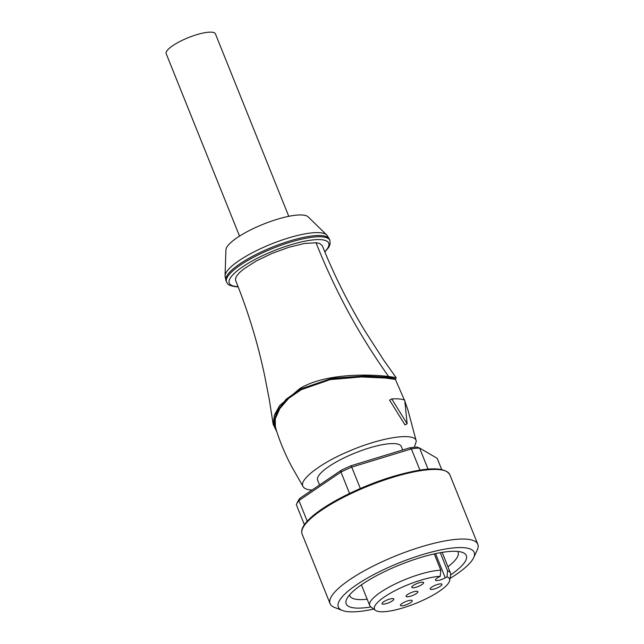 <?xml version="1.0" encoding="UTF-8"?>
<svg xmlns="http://www.w3.org/2000/svg" width="644" height="644" viewBox="0 0 644 644"><rect width="100%" height="100%" fill="white"/><g stroke="black" fill="none" stroke-linecap="round" stroke-linejoin="round"><path stroke-width="0.97" d="M396.124 377.626L388.654 376.49C371.958 374.422 326.645 372.506 300.007 388.413L279.633 405.559L274.416 415.058L273.072 424.146L276.743 431.649M273.056 423.615L269.273 399.401L264.781 376.338C257.97 343.719 248.262 311.793 235.656 280.559L235.519 278.594L236.606 276.075L239.375 272.734L243.674 269.031L256.111 261.078L272.026 253.422L288.995 247.232L304.451 243.472L316.236 242.748L319.786 243.529L322.314 245.718C334.164 275.246 348.388 303.686 365.003 331.032L383.438 359.763L396.1 377.642M319.545 484.972L317.629 480.199A45.104 11.262 -21.9 0 1 355.287 452.925A45.104 11.262 -21.9 0 1 401.333 446.55L402.717 449.979M441.856 584.897A6.368 1.586 -21.9 0 1 435.69 588.503A6.368 1.586 -21.9 0 1 430.176 589.035A6.368 1.586 -21.9 0 1 435.489 585.187A6.368 1.586 -21.9 0 1 441.993 584.285A6.368 1.586 -21.9 0 1 441.856 584.897M412.096 601.287A6.368 1.586 -21.9 0 1 405.921 604.893A6.368 1.586 -21.9 0 1 400.407 605.424A6.368 1.586 -21.9 0 1 405.72 601.577A6.368 1.586 -21.9 0 1 412.224 600.675A6.368 1.586 -21.9 0 1 412.096 601.287M417.779 592.247A6.368 1.586 -21.9 0 1 411.613 595.861A6.368 1.586 -21.9 0 1 406.09 596.392A6.368 1.586 -21.9 0 1 411.411 592.536A6.368 1.586 -21.9 0 1 417.908 591.635A6.368 1.586 -21.9 0 1 417.779 592.247M393.701 599.604A6.368 1.586 -21.9 0 1 387.527 603.219A6.368 1.586 -21.9 0 1 382.013 603.742A6.368 1.586 -21.9 0 1 387.326 599.894A6.368 1.586 -21.9 0 1 393.83 598.992A6.368 1.586 -21.9 0 1 393.701 599.604M423.47 583.214A6.368 1.586 -21.9 0 1 417.296 586.829A6.368 1.586 -21.9 0 1 411.782 587.352A6.368 1.586 -21.9 0 1 417.095 583.504A6.368 1.586 -21.9 0 1 423.599 582.603A6.368 1.586 -21.9 0 1 423.47 583.214M440.279 552.697L447.548 570.793L447 576.911L445.27 577.869A6.899 1.723 -21.9 0 1 435.489 580.131A6.899 1.723 -21.9 0 1 438.508 577.249L440.238 576.299L440.786 570.173L434.249 553.904M440.786 570.173A43.518 10.859 158.1 0 0 394.048 584.535A43.518 10.859 158.1 0 0 369.704 605.473A43.518 10.859 158.1 0 0 370.759 606.793L375.444 610.327A40.451 10.095 158.1 0 0 415.766 603.38A40.451 10.095 158.1 0 0 449.673 580.486A40.451 10.095 158.1 0 0 447 576.911M449.673 580.486L450.615 574.698A43.518 10.859 158.1 0 0 450.462 573.015A43.518 10.859 158.1 0 0 447.548 570.793M440.238 576.299A40.451 10.095 158.1 0 0 394.345 591.031A40.451 10.095 158.1 0 0 375.444 610.327M419.904 470.088L411.379 448.892L409.721 447.838L350.94 465.789L351.729 467.109L411.379 448.892A76.419 19.079 158.1 0 1 419.566 448.047L437.196 458.327L441.679 469.484M360.334 488.514L351.729 467.109A76.419 19.079 158.1 0 0 340.958 472.052L341.32 470.209A74.293 18.547 -21.9 0 1 350.94 465.789M409.721 447.838A74.293 18.547 -21.9 0 1 417.038 447.089L419.566 448.047L428.027 469.098M297.6 501.95A74.293 18.547 -21.9 0 1 297.608 501.926A74.293 18.547 -21.9 0 1 299.911 498.287L298.921 500.549L340.958 472.052L349.555 493.449M341.32 470.209L299.911 498.287M307.22 521.189L298.921 500.549A76.419 19.079 158.1 0 0 296.425 504.469A76.419 19.079 158.1 0 0 296.337 504.654L304.387 524.675M450.011 578.433A73.231 18.282 158.1 0 0 472.712 559.411A73.231 18.282 158.1 0 0 473.662 557.688L477.22 550.057A79.598 19.867 158.1 0 0 477.808 544.301A79.598 19.867 158.1 0 0 396.543 555.555A79.598 19.867 158.1 0 0 330.09 603.678A79.598 19.867 158.1 0 0 334.502 607.429L342.358 610.472A73.231 18.282 158.1 0 0 373.778 609.071M473.662 557.688A73.231 18.282 158.1 0 0 399.433 562.751A73.231 18.282 158.1 0 0 342.358 610.472M450.575 574.939A64.746 16.164 158.1 0 0 465.008 561.769A64.746 16.164 158.1 0 0 462.738 552.512A64.746 16.164 158.1 0 0 400.222 564.716A64.746 16.164 158.1 0 0 346.657 599.178A64.746 16.164 158.1 0 0 370.952 606.946M447.95 566.768A58.379 14.571 158.1 0 0 456.926 557.809A58.379 14.571 158.1 0 0 458.109 552.214A58.379 14.571 158.1 0 0 457.691 551.441M349.555 594.911A58.379 14.571 158.1 0 0 349.789 595.764A58.379 14.571 158.1 0 0 367.201 599.234M239.528 236.107L166.192 53.685A26.533 6.625 -21.9 0 1 182.872 40.025A26.533 6.625 -21.9 0 1 211.86 32.2A26.533 6.625 -21.9 0 1 215.434 33.891L288.762 216.312M276.606 431.23L273.571 422.786L276.864 411.371L286.081 399.312L300.426 389.016L300.007 388.413M275.374 427.383L275.294 418.753L279.85 408.586L288.633 398.403L301.151 389.749L300.426 389.016L331.845 378.326L365.293 375.911L389.515 377.328L395.722 378.938L395.424 379.558M395.4 379.147L388.501 377.674L364.568 376.273L331.708 378.632L300.74 389.169L287.015 398.91L277.975 410.309L274.223 421.297L276.171 429.854M301.151 389.749L330.114 379.63L361.348 376.933L385.635 378.068L395.384 379.421L404.392 400.005M311.986 490.092L311.068 490.028C306.938 489.641 304.298 488.538 303.155 486.719C298.043 479.635 322.998 462.062 347.197 452.008C379.912 437.389 415.493 431.834 416.298 441.237L414.301 447.298M407.129 423.744L405.004 424.919L389.588 400.117L391.729 398.934C397.485 398.58 401.816 398.982 404.73 400.125L407.129 423.744L391.729 398.934M326.902 235.157A55.118 13.757 -21.9 0 0 271.309 244.028A55.118 13.757 -21.9 0 0 225.038 276.107L225.931 249.655A44.581 11.125 -21.9 0 1 263.324 224.184A44.581 11.125 -21.9 0 1 307.953 216.682L326.902 235.157L329.414 239.174A55.722 13.91 -21.9 0 0 250.395 257.463A55.722 13.91 -21.9 0 0 226.012 280.736L226.511 281.992A55.722 13.91 -21.9 0 1 250.902 258.711A55.722 13.91 -21.9 0 1 329.913 240.421L330.082 244.326L328.714 247.385L324.866 252.013M388.646 376.474C359.4 335.588 335.194 291.007 316.027 242.724M445.27 577.869L435.529 553.631M449.826 474.684A79.598 19.867 158.1 0 0 393.025 477.268A79.598 19.867 158.1 0 0 302.108 534.069C300.877 530.954 302.221 527.074 306.133 522.421C309.031 519 313.177 515.337 318.571 511.416C335.814 498.786 365.72 484.707 392.494 476.616C425.539 466.972 444.65 466.328 449.826 474.684L477.808 544.301M238.095 286.628A53.597 13.379 -21.9 0 1 236.461 286.524A53.597 13.379 -21.9 0 1 275.455 250.122A53.597 13.379 -21.9 0 1 324.769 251.78M361.413 584.841L369.704 605.473M442.162 552.375L450.462 573.015M297.608 501.926L296.425 504.469M302.108 534.069L330.09 603.678M396.157 377.658L395.674 378.97M303.155 486.719L291.491 466.224C284.889 453.779 279.544 440.858 275.447 427.463M416.298 441.237L407.877 409.85L405.02 401.679M238.183 286.862L235.503 286.733C225.98 284.93 228.081 283.618 226.511 281.992M329.913 240.421L329.414 239.174M225.038 276.107L226.012 280.736"/></g></svg>
